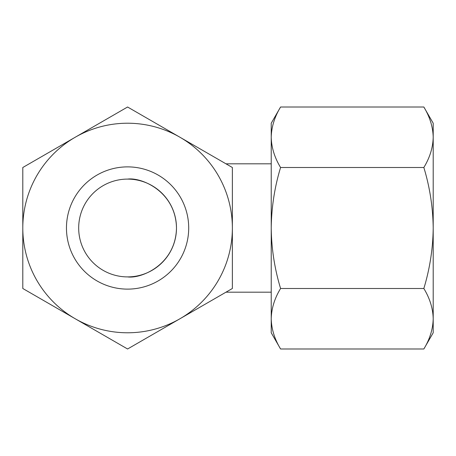 <?xml version="1.0" encoding="UTF-8"?>
<svg xmlns="http://www.w3.org/2000/svg" width="456" height="456" viewBox="0 0 456 456"><rect width="100%" height="100%" fill="white"/><g stroke="black" fill="none" stroke-linecap="round" stroke-linejoin="round"><path stroke-width="0.68" d="M127.583 276.9C141.884 278.867 175.816 264.195 176.483 228C175.816 191.805 141.884 177.133 127.583 179.1A48.9 48.9 0 0 1 176.483 228A48.9 48.9 0 0 1 127.583 276.9A48.9 48.9 0 0 1 78.683 228A48.9 48.9 0 0 1 127.583 179.1C141.884 177.133 175.816 191.805 176.483 228C175.816 264.195 141.884 278.867 127.583 276.9M66.462 228A61.121 61.121 0 0 0 127.583 289.121A61.121 61.121 0 0 0 188.704 228A61.121 61.121 0 0 0 127.583 166.879A61.121 61.121 0 0 0 66.462 228M225.988 292.182L271.223 292.182M271.223 163.818L225.988 163.818M232.366 228L232.366 167.506L179.972 137.256A104.783 104.783 0 0 1 179.972 318.744A104.783 104.783 0 0 1 22.8 228A104.783 104.783 0 0 1 179.972 137.256L127.583 107.006L22.8 167.506L22.8 288.494L127.583 348.994L232.366 288.494L232.366 228M280.582 348.994L271.223 332.783L271.223 318.744C271.474 308.433 274.592 298.349 280.582 288.494C274.575 268.652 271.457 248.486 271.223 228L271.223 123.217L280.582 107.006C274.592 116.861 271.474 126.945 271.223 137.256C271.468 147.544 274.586 157.628 280.582 167.506C274.615 187.097 271.497 207.263 271.223 228L271.223 318.744C271.468 329.032 274.586 339.116 280.582 348.994L423.841 348.994C429.831 339.139 432.949 329.055 433.2 318.744L433.2 123.217L423.841 107.006C429.837 116.884 432.955 126.967 433.2 137.256C432.949 147.567 429.831 157.651 423.841 167.506C429.808 187.097 432.926 207.263 433.2 228C432.966 248.486 429.848 268.652 423.841 288.494C429.837 298.372 432.955 308.455 433.2 318.744L433.2 332.783L423.841 348.994M273.737 334.009L273.925 334.573M430.686 121.991L430.498 121.427M423.841 107.006L280.582 107.006M423.841 167.506L280.582 167.506M423.841 288.494L280.582 288.494"/></g></svg>
